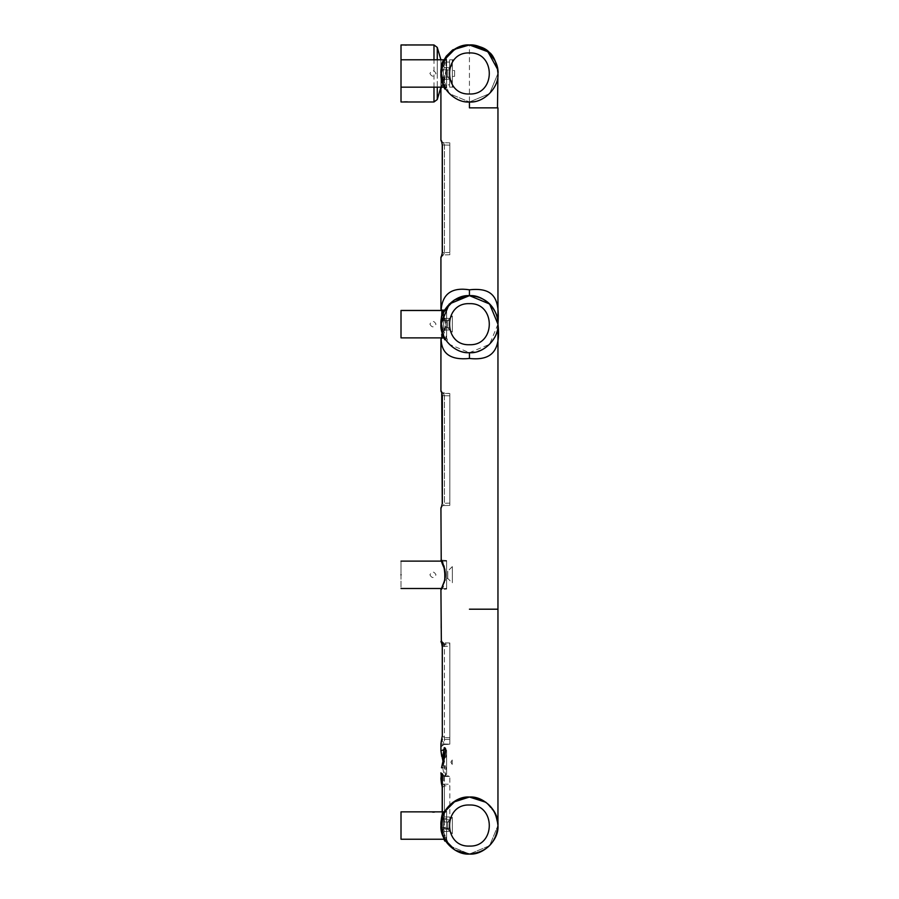 <?xml version="1.0" encoding="UTF-8"?>
<svg xmlns="http://www.w3.org/2000/svg" width="899" height="899" viewBox="0 0 899 899"><rect width="100%" height="100%" fill="white"/><g stroke="black" fill="none" stroke-linecap="round" stroke-linejoin="round"><path stroke-width="0.67" stroke-dasharray="4.5 3.37" d="M429.936 811.864L446.634 811.853L444.421 811.853L442.375 816.562L441.038 828.013L444.106 838.621L446.634 839.228L446.634 811.853L446.634 839.228L446.634 811.853L446.634 839.228L401.01 839.228L401.01 811.853L401.01 839.228L401.01 811.853L434.565 812.055M446.634 815.269L446.634 835.8L446.634 815.269M432.756 812.134L432.127 812.112M431.711 812.089L430.835 811.999M430.778 811.988L430.104 811.887M401.01 574.809C401.01 592.452 401.01 592.452 401.01 574.809C401.01 557.166 401.01 557.166 401.01 574.809M429.891 574.809C431.925 578.428 433.959 578.428 435.993 574.809C433.959 571.191 431.925 571.191 429.891 574.809M446.634 574.809C446.634 592.452 446.634 592.452 446.634 574.809C446.634 592.452 446.634 592.452 446.634 574.809C446.634 557.166 446.634 557.166 446.634 574.809C446.634 557.166 446.634 557.166 446.634 574.809C446.634 561.572 446.634 561.572 446.634 574.809C446.634 588.047 446.634 588.047 446.634 574.809C446.634 579.518 446.634 579.518 446.634 574.809C446.634 579.518 446.634 579.518 446.634 574.809C446.634 570.101 446.634 570.101 446.634 574.809C446.634 570.101 446.634 570.101 446.634 574.809M452.219 762.161C452.219 765.105 452.219 765.105 452.219 762.161C452.219 765.105 452.219 765.105 452.219 762.161C452.219 759.217 452.219 759.217 452.219 762.161C452.219 759.217 452.219 759.217 452.219 762.161M446.634 337.878L446.634 310.503L446.634 337.878L444.432 337.878L442.387 333.147L444.106 337.271M401.01 337.878L401.01 310.503M429.891 310.503L435.993 310.503M446.634 310.503L444.421 310.503L446.634 310.503L444.421 310.503L441.915 316.808L441.038 326.674L442.387 333.147M446.634 313.931L446.634 334.462L446.634 313.931M401.01 87.158L401.01 73.471C401.01 55.817 401.01 55.817 401.01 73.471C401.01 55.817 401.01 55.817 401.01 73.471C401.01 91.114 401.01 91.114 401.01 73.471C401.01 91.114 401.01 91.114 401.01 73.471L401.01 87.158L446.634 87.158L446.634 59.784L446.634 87.158L444.432 87.158L442.375 82.45L441.038 70.987L442.387 64.514L444.421 59.784L441.915 66.076L441.038 75.943L442.387 82.427L444.421 87.158L441.038 75.921L441.151 69.897L444.432 59.784L440.926 73.471L449.275 93.631L469.435 101.98L449.275 93.631L440.926 73.471L444.432 59.784L441.431 68.167L440.903 73.516C440.926 55.817 440.926 55.817 440.926 73.471C440.926 55.817 440.926 55.817 440.926 73.471C440.926 91.114 440.926 91.114 440.926 73.471C440.926 91.114 440.926 91.114 440.926 73.471L441.297 87.158M429.891 59.784L435.993 59.784M446.634 59.784L444.151 59.784L442.645 63.357L440.903 73.516C441.016 65.256 441.016 81.674 440.926 73.471C441.016 65.256 441.016 81.674 440.926 73.471C441.016 65.256 441.016 81.674 440.926 73.471C441.016 65.256 441.016 81.674 440.926 73.471L441.51 67.639L441.263 87.158M446.634 63.2L446.634 83.731L446.634 63.2M401.01 324.134C401.01 341.789 401.01 341.789 401.01 324.134C401.01 341.789 401.01 341.789 401.01 324.134C401.01 306.492 401.01 306.492 401.01 324.134C401.01 306.492 401.01 306.492 401.01 324.134M429.891 324.134C431.925 327.753 433.959 327.753 435.993 324.134C433.959 320.527 431.925 320.527 429.891 324.134M446.634 324.134C446.634 341.789 446.634 341.789 446.634 324.134C446.634 341.789 446.634 341.789 446.634 324.134C446.634 306.492 446.634 306.492 446.634 324.134C446.634 306.492 446.634 306.492 446.634 324.134C446.634 310.908 446.634 310.908 446.634 324.134C446.634 337.372 446.634 337.372 446.634 324.134C446.634 319.437 446.634 319.437 446.634 324.134C446.634 319.437 446.634 319.437 446.634 324.134C446.634 305.75 446.634 305.75 446.634 324.134C446.634 305.75 446.634 305.75 446.634 324.134C446.634 342.519 446.634 342.519 446.634 324.134C446.634 342.519 446.634 342.519 446.634 324.134C446.634 328.843 446.634 328.843 446.634 324.134C446.634 328.843 446.634 328.843 446.634 324.134M429.891 73.471C431.925 77.078 433.959 77.078 435.993 73.471C433.959 69.852 431.925 69.852 429.891 73.471M446.634 73.471C446.634 91.114 446.634 91.114 446.634 73.471C446.634 91.114 446.634 91.114 446.634 73.471C446.634 55.817 446.634 55.817 446.634 73.471C446.634 55.817 446.634 55.817 446.634 73.471C446.634 60.233 446.634 60.233 446.634 73.471C446.634 86.709 446.634 86.709 446.634 73.471C446.634 91.114 446.634 91.114 446.634 73.471C446.634 91.114 446.634 91.114 446.634 73.471C446.634 55.817 446.634 55.817 446.634 73.471C446.634 55.817 446.634 55.817 446.634 73.471C446.634 78.168 446.634 78.168 446.634 73.471C446.634 78.168 446.634 78.168 446.634 73.471C446.634 68.762 446.634 68.762 446.634 73.471C446.634 68.762 446.634 68.762 446.634 73.471C446.634 55.086 446.634 55.086 446.634 73.471C446.634 55.086 446.634 55.086 446.634 73.471C446.634 91.844 446.634 91.844 446.634 73.471C446.634 91.844 446.634 91.844 446.634 73.471M446.634 78.46L446.634 65.009L446.634 78.46M401.01 73.471L401.01 101.98L401.01 73.471M409.202 101.98L408.258 101.902M408.079 101.89L407.416 101.857M444.432 839.228L441.151 829.103L441.038 823.079L444.421 811.853L441.915 818.146L441.038 828.013L442.387 834.497L444.421 839.228L440.926 825.54C441.016 817.326 441.016 833.744 440.926 825.54C441.016 817.326 441.016 833.744 440.926 825.54L444.432 811.853L446.634 811.853L444.421 811.853M444.32 812.055L445.32 810.336M458.524 47.13L469.435 44.961L469.435 107.858L497.956 107.858L469.435 107.858M441.623 87.158L446.061 70.414L446.061 58.491L446.634 59.491L446.061 58.491M445.308 58.368L443.331 61.671L441.51 67.639M446.634 588.497L441.566 588.497L444.533 580.765L444.69 569.494C440.263 556.312 440.937 561.021 440.926 559.762L444.747 569.359C446.05 587.957 436.251 598.284 444.747 580.215M444.398 310.503L440.926 324.134L441.6 310.503M441.6 324.134C442.825 331.484 442.892 336.147 441.814 338.125C440.139 341.081 446.207 331.619 445.96 324.134C446.185 316.605 440.139 307.155 441.814 310.144C442.892 312.167 442.825 316.83 441.6 324.134L440.937 324.134L441.578 337.878M497.956 324.179L489.595 344.328L469.435 352.666C449.275 351.576 440.892 336.35 440.926 324.134M440.937 339.193L441.151 338.811C441.667 339.901 443.083 335.012 445.398 324.134C443.083 313.324 441.667 308.447 441.151 309.481L441.016 309.391M441.207 77.438L442.353 82.36L441.207 77.438L442.353 82.36L441.207 77.438L441.207 69.504L442.353 64.571L441.207 69.504L442.353 64.571L441.207 69.504L443.409 69.819L444.454 67.56L443.409 69.819L441.207 69.504L441.207 77.438L443.409 77.112L444.454 79.37L449.826 79.224L449.826 76.954L449.826 79.224L444.454 79.37L443.409 77.112L441.207 77.438L441.207 69.504L443.409 69.819L444.454 67.56L449.826 67.706L444.454 67.56L442.353 64.571L444.454 67.56L443.409 69.819L441.207 69.504L441.207 77.438L443.409 77.112L444.454 79.37L449.826 79.224L449.826 67.706L449.826 79.224L444.454 79.37L443.409 77.112L441.207 77.438L441.207 69.504L441.207 77.438M486.011 50.265L495.023 60.885L497.956 73.471L489.595 93.631L469.435 101.98L489.595 93.631L497.956 73.471L497.675 69.481M442.027 506.115L443.409 505.586L441.892 506.013L443.409 505.586L441.207 507.868L442.353 503.283L444.454 503.283L443.409 505.586L449.826 505.418L449.826 503.137L449.826 505.418L443.409 505.586L444.454 503.283L442.353 503.283L442.016 392.807M441.903 392.369L441.431 391.267M440.926 526.365L440.926 521.521M440.926 377.423L440.926 372.579M497.956 324.134L497.956 324.134C496.574 341.362 487.067 350.88 469.435 352.666L449.286 344.328L440.926 324.179C441.016 315.987 441.016 332.405 440.926 324.191C441.016 315.987 441.016 332.405 440.926 324.191M442.027 255.44L443.409 254.923L441.207 257.204L442.353 252.619L444.454 252.619L443.409 254.923L449.826 254.754L449.826 252.473L449.826 254.754L443.409 254.923L444.454 252.619L442.353 252.619L442.016 142.143M441.903 141.705L441.431 140.604M440.926 275.701L440.926 270.857M440.926 126.759L440.926 121.904M445.297 58.3L445.938 59.188L445.32 60.143C443.409 62.649 442.173 67.088 441.623 73.471L445.32 60.143L444.758 59.199M441.207 328.157L442.353 333.091L441.207 328.157L441.207 320.224L442.353 315.302L441.207 320.224L443.409 320.538L444.454 318.291L443.409 320.538L441.207 320.224L441.207 328.157L443.409 327.843L444.454 330.09L449.826 329.955L449.826 327.674L449.826 329.955L444.454 330.09L443.409 327.843L441.207 328.157L441.207 320.224L441.207 328.157M452.871 802.335L443.859 812.954L440.926 825.54L449.275 845.701L469.435 854.05L489.595 845.701L497.956 825.54L495.023 812.954L486.011 802.335L495.023 812.954L497.956 825.54L489.595 845.701L469.435 854.05L449.275 845.701L440.926 825.54L443.859 812.954L452.871 802.335M442.319 811.853L441.319 818.506L449.826 818.371L449.826 828.159L449.826 776.197L449.826 818.371M440.926 824.731L441.319 818.495L440.926 823.147L442.319 831.238L442.207 787.041M440.926 743.653L441.431 746.507L442.319 745.799L442.319 646.729L441.342 640.538M441.735 756.452L445.589 775.646L440.926 772.803M440.926 627.963L440.926 623.288M441.207 829.507L442.353 834.429L441.207 829.507L441.207 821.574L442.353 816.64L441.207 821.574L443.409 821.888L444.454 819.641L443.409 821.888L441.207 821.574L441.207 829.507L443.409 829.193L444.454 831.44L449.826 831.305L449.826 829.024L449.826 831.305L444.454 831.44L443.409 829.193L441.207 829.507L441.207 821.574L441.207 829.507M445.308 812.235C443.319 814.921 442.094 819.36 441.623 825.54L445.32 838.868C443.409 836.362 442.173 831.923 441.623 825.54L445.308 812.235C438.824 817.045 443.331 840.745 445.938 839.823L445.32 838.868C438.97 834.294 443.196 810.359 445.938 811.258L445.308 812.235L444.747 811.28L445.308 812.235L446.634 811.28L446.634 839.79L446.634 811.28L445.387 810.235L445.938 811.269M447.769 829.193L447.769 821.888L452.332 817.326L452.332 833.755L452.332 817.326L452.332 833.755L452.332 817.326L447.769 821.888L447.769 829.193L452.332 833.755L447.769 829.193L446.634 829.193L447.769 829.193L447.769 821.888L446.634 821.888L447.769 821.888L447.769 829.193M446.634 829.193L446.634 821.888L446.634 829.193M446.634 825.54C446.634 843.914 446.634 843.914 446.634 825.54C446.634 843.914 446.634 843.914 446.634 825.54C446.634 807.156 446.634 807.156 446.634 825.54C446.634 807.156 446.634 807.156 446.634 825.54M446.061 70.414L446.634 70.673L446.275 59.21L441.589 73.358L441.578 87.855L444.095 82.191L446.634 70.673L446.634 87.72L446.634 59.21L446.634 83.551L446.061 70.414M447.781 73.471C447.781 78.168 447.781 78.168 447.781 73.471C447.781 78.168 447.781 78.168 447.781 73.471C447.781 68.762 447.781 68.762 447.781 73.471C447.781 68.762 447.781 68.762 447.781 73.471M452.332 73.471C452.332 84.045 452.332 84.045 452.332 73.471C452.332 84.045 452.332 84.045 452.332 73.471C452.332 62.896 452.332 62.896 452.332 73.471C452.332 62.896 452.332 62.896 452.332 73.471M445.308 569.606L441.623 560.425C444.173 562.302 445.41 568.82 445.32 579.979L441.623 589.205C444.185 587.238 445.41 580.698 445.308 569.606L444.747 569.359L445.308 569.606M447.769 574.809C447.769 579.518 447.769 579.518 447.769 574.809C447.769 579.518 447.769 579.518 447.769 574.809C447.769 570.101 447.769 570.101 447.769 574.809C447.769 570.101 447.769 570.101 447.769 574.809M452.332 574.809C452.332 585.395 452.332 585.395 452.332 574.809C452.332 585.395 452.332 585.395 452.332 574.809C452.332 564.224 452.332 564.224 452.332 574.809C452.332 564.224 452.332 564.224 452.332 574.809M446.634 589.07L446.634 560.549L446.634 589.07L441.016 589.542M446.634 560.549L441.016 560.077M441.151 338.788L441.814 338.125L446.634 338.395M447.769 324.134C447.769 328.843 447.769 328.843 447.769 324.134C447.769 328.843 447.769 328.843 447.769 324.134C447.769 319.437 447.769 319.437 447.769 324.134C447.769 319.437 447.769 319.437 447.769 324.134M452.332 324.134C452.332 334.731 452.332 334.731 452.332 324.134C452.332 334.731 452.332 334.731 452.332 324.134C452.332 313.549 452.332 313.549 452.332 324.134C452.332 313.549 452.332 313.549 452.332 324.134M442.353 82.36L444.454 79.37L449.826 79.224L444.454 79.37L442.353 82.36M449.826 395.807L449.826 393.526L443.409 393.357L444.454 395.672L443.409 393.357L449.826 393.526L449.826 503.137L449.826 395.807L442.353 395.672L449.826 395.807M443.409 393.357L441.791 392.616L449.826 393.526L443.409 393.357L441.724 392.458L443.409 393.357M449.826 505.418L443.409 505.586L441.724 506.497L442.353 503.283M441.724 392.458L442.353 395.672M449.826 69.987L449.826 67.706L444.454 67.56L449.826 67.706L449.826 76.954L449.826 69.987L443.409 69.819L449.826 69.987L443.409 69.819L443.409 77.112L449.826 76.954L443.409 77.112L443.409 69.819L449.826 69.987M444.454 67.56L442.353 64.571L444.454 67.56L449.826 67.706L444.454 67.56M445.308 310.885C438.824 315.706 443.331 339.395 445.938 338.474L445.32 337.518C438.97 332.956 443.196 309.02 445.938 309.908L445.308 310.885L444.747 309.93M446.634 327.843L446.634 320.538L446.634 327.843L447.769 327.843L447.769 320.538L447.769 327.843L452.332 332.405L452.332 315.987L452.332 332.405M446.634 320.538L447.769 320.538L452.332 315.987M446.634 309.941L446.634 338.451L446.634 309.941L445.387 308.885M446.634 338.451L445.376 339.485M446.634 839.79L445.376 840.823L446.634 839.79L445.32 838.857L444.758 839.812L445.32 838.868M449.826 145.144L449.826 142.862L443.409 142.694L444.454 144.997L443.409 142.694L449.826 142.862L449.826 252.473L449.826 145.144L442.353 144.997L449.826 145.144M443.409 142.694L441.791 141.941L443.409 142.694L449.826 142.862L443.409 142.694L441.724 141.784L443.409 142.694M449.826 254.754L443.409 254.923L441.724 255.833L442.353 252.619M442.241 252.619L442.353 144.997M445.308 60.166C438.824 64.975 443.331 88.675 445.938 87.754L445.32 86.787C438.97 82.225 443.196 58.289 445.938 59.177L445.308 60.166L444.747 59.21M452.332 81.663L447.781 77.112L446.634 77.112L447.781 77.112L447.769 69.819L447.769 77.112L452.332 81.674L452.332 65.256L452.332 81.674M452.332 65.267L447.781 69.819L452.332 65.256M446.634 77.112L446.634 69.819L446.634 77.112M445.938 87.742L445.387 88.776L446.634 87.72L441.072 88.113C442.05 87.99 443.69 82.112 445.971 70.47L446.028 59.12L446.634 59.21L446.634 87.72L445.308 86.776C443.319 84.079 442.094 79.651 441.623 73.471L445.308 86.776L444.747 87.731M445.387 58.154L446.634 59.21L445.938 59.177M446.634 84.877L446.634 62.065L446.634 84.877L449.601 84.877L449.601 62.065L449.601 84.877M449.601 73.471C449.601 91.114 449.601 91.114 449.601 73.471C449.601 91.114 449.601 91.114 449.601 73.471C449.601 55.817 449.601 55.817 449.601 73.471C449.601 55.817 449.601 55.817 449.601 73.471M454.613 73.471L454.613 76.325L452.332 76.505L452.354 86.585L453.928 86.607L452.354 86.585L452.332 76.505L454.613 76.325L454.613 70.605L452.332 70.425L452.354 60.357L453.928 60.323L452.354 60.357L452.332 70.425L454.613 70.605L454.613 73.471M446.634 62.065L449.601 62.065M449.826 320.707L449.826 318.426L444.454 318.291L449.826 318.426L449.826 327.674L449.826 320.707L443.409 320.538L449.826 320.707M444.454 318.291L442.353 315.302L444.454 318.291L449.826 318.426M444.454 330.09L442.353 333.091L444.454 330.09L449.826 329.955M446.634 770.499L446.634 747.878L444.23 747.811L446.634 750.294L446.634 754.205L442.645 767.544L444.398 776.5L446.634 773.758L446.634 770.499L443.746 760.037M442.207 776.006L449.826 776.5L443.488 776.41L444.432 776.084L444.432 816.876L443.51 818.405L443.578 827.305L444.432 828.294L444.432 785.861L443.612 784.153L442.207 784.085M441.431 746.507L443.612 744.316L449.826 744.181L449.826 642.987L449.826 744.181L444.432 743.99L444.432 646.224L442.207 644.291M443.612 744.316L444.432 743.99L443.612 744.316L443.488 739.484L449.826 739.338M449.826 737.674L444.432 737.596L441.285 741.192M449.826 642.987L443.533 642.83L449.826 642.965M442.106 642.212L444.432 643.819L449.826 643.841M446.634 754.205L446.634 776.444L444.409 776.5L445.544 774.466L445.039 768.611L443.162 761.858M441.398 828.181L443.578 827.305L449.826 827.271M441.769 643.83L441.398 642.571M449.826 822.057L449.826 819.776L444.454 819.641L449.826 819.776L449.826 829.024L449.826 822.057L443.409 821.888L449.826 822.057M444.454 819.641L442.353 816.64L444.454 819.641L449.826 819.776M444.454 831.44L442.353 834.429L444.454 831.44L449.826 831.305M401.01 59.784L437.262 59.784L437.262 73.471L437.262 47.411L437.262 87.158M433.981 87.158L433.981 60.031M437.262 73.471L437.262 99.531L437.262 73.471M469.435 609.196L497.956 609.196L469.435 609.196M445.32 579.979L444.758 580.215M449.826 503.137L444.454 503.283L449.826 503.137M444.454 395.672L444.454 503.283L444.454 395.672M449.826 76.954L443.409 77.112L449.826 76.954M443.409 69.819L443.409 77.112L443.409 69.819M445.32 337.518L444.758 338.462M449.826 252.473L444.454 252.619L449.826 252.473M444.454 144.997L444.454 252.619L444.454 144.997M445.32 86.787L444.758 87.742M449.826 327.674L443.409 327.843L449.826 327.674M443.409 320.538L443.409 327.843L443.409 320.538M442.634 767.544L441.544 767.791M444.331 828.316L449.826 828.17L444.432 828.294L442.319 831.238L442.207 830.519M442.207 787.648L444.432 785.861L449.826 785.748M449.826 817.011L444.432 816.876L442.319 813.921L442.207 814.651M443.488 776.41L443.612 784.153L449.826 784.231M444.027 744.507L442.184 745.777L442.207 646.606L449.826 646.201M442.319 735.775L444.432 737.596L444.432 643.819L442.319 643.324M443.533 642.83L443.578 644.74L449.826 644.898M442.319 773.713L444.432 776.084M444.432 743.99L442.207 745.35M449.826 829.024L443.409 829.193L449.826 829.024M443.409 821.888L443.409 829.193L443.409 821.888M446.634 561.122L441.566 561.122M452.219 764.442L450.849 762.161L452.219 759.88M446.634 337.822L401.01 337.822M446.634 310.447L441.533 310.447M446.634 87.158L440.926 87.158M476.11 101.182L469.435 101.98L462.727 101.182M469.435 44.961L471.672 45.04M445.084 810.718L444.6 811.539M443.331 61.671L442.308 64.458M446.634 578.462L447.769 578.462L452.332 583.024M441.566 310.447L444.376 317.538L445.286 324.112L444.432 330.517L441.229 338.485C442.308 336.215 442.286 332.675 441.173 327.854M441.016 338.878L441.634 338.518M440.971 322.752C441.791 314.661 442.87 312.122 441.229 309.795M446.634 327.787L447.769 327.787L452.332 332.349M452.332 315.931L447.769 320.493L446.634 320.493M446.634 309.885L441.634 309.75M441.207 69.504L441.128 70.077L441.207 69.504M441.892 392.942L443.151 393.357M443.409 254.923L441.724 255.833L443.151 254.923M442.241 144.997L441.724 141.784M441.892 142.267L443.151 142.683M449.601 87.158L453.928 87.158M441.207 320.224L441.128 320.797M444.05 775.803L449.826 775.961M443.926 744.507L449.826 744.35M442.207 787.67L442.207 830.541L444.421 828.316M444.196 775.815L442.207 774.219M442.207 811.853L441.319 818.495M443.668 642.807L442.005 641.875M444.275 812.145L441.903 818.146L444.297 812.1M442.375 834.497L444.106 838.621L442.375 834.497M452.332 566.595L447.769 571.157L446.634 571.157M441.903 316.808L444.275 310.796M441.903 66.076L444.275 60.076M442.375 82.427L444.106 86.54M444.623 87.495L441.903 80.854M442.375 64.503L444.106 60.39M449.601 59.784L453.928 59.784"/><path stroke-width="1.35" d="M434.565 812.055L433.824 812.112M433.34 812.134L432.756 812.134M401.01 574.809C401.01 592.452 401.01 592.452 401.01 574.809C401.01 557.166 401.01 557.166 401.01 574.809M445.376 339.507L444.421 337.878L401.01 337.878L401.01 310.503L429.891 310.503L401.01 310.447L441.533 310.447M445.185 309.2L444.432 310.503L401.01 310.503M441.016 309.391L441.555 310.503L441.151 309.481C442.645 293.658 452.073 287.096 469.435 289.815L469.435 295.647C489.607 296.726 497.979 311.931 497.956 324.134L497.956 825.54C496.203 842.79 486.696 852.297 469.435 854.05C455.332 855.32 439.656 839.644 440.926 825.54C439.656 811.437 455.332 795.75 469.435 797.031C483.55 795.75 499.226 811.437 497.956 825.54C499.226 839.644 483.55 855.32 469.435 854.05L455.13 850.196L444.432 839.228L445.376 840.846L444.432 839.228L401.01 839.228L401.01 811.853L444.421 811.853L445.084 810.718M445.151 88.394L444.432 87.158L401.01 87.158L401.01 101.98L433.981 101.98L433.981 87.158M458.524 47.13L449.275 53.311L444.432 59.784L455.366 48.67L469.435 44.961L455.366 48.67L444.432 59.784L445.039 58.716L444.432 59.784L401.01 59.784L401.01 87.158M409.169 44.961L401.01 44.961L401.01 59.784L429.891 59.784L401.01 59.784M404.988 45.074L406.427 45.096M407.416 101.857L404.786 101.879M404.505 101.89L403.786 101.935M445.039 810.786L444.432 811.853L435.993 811.853L444.421 811.853L435.993 811.853L444.421 811.853L444.926 810.977M469.435 107.858L497.956 107.858L469.435 107.858L469.435 101.98C455.332 103.25 439.656 87.574 440.926 73.471C439.656 59.356 455.332 43.68 469.435 44.961L486.011 50.265M446.061 58.491L445.308 58.368M441.297 87.158L440.903 88.54L441.623 87.158M440.937 589.879L444.747 580.215C446.207 562.246 436.15 551.065 444.747 569.359M441.578 337.878L441.151 338.788C441.319 353.79 450.747 360.353 469.435 358.465L469.435 352.666C455.332 353.981 439.656 338.305 440.926 324.191C439.656 310.088 455.332 294.411 469.435 295.681L454.31 299.985L444.398 310.503M441.937 337.878L440.937 339.193L441.51 337.878M440.937 309.087L442.016 310.503M497.675 69.481L487.921 51.76L469.435 44.961C479.077 45.703 485.685 48.153 489.247 52.333C495.821 56.547 498.855 73.572 497.956 72.662L497.484 107.858M441.431 391.267L442.353 395.672L442.353 503.283L441.207 507.868L442.353 503.283L442.241 395.627M441.903 392.987L441.903 392.369M441.903 505.968L440.926 507.879L441.218 560.448M440.926 339.193L440.926 391.166L441.892 392.942M497.956 107.858L497.956 324.123C501.08 351.756 490.854 360.757 469.435 358.465M497.956 324.134C499.597 300.963 495.596 286.848 469.435 289.815M467.21 45.04L469.435 44.95C483.55 43.68 499.226 59.356 497.956 73.471C499.226 87.574 483.55 103.25 469.435 101.98M444.747 338.474C446.207 346.531 436.15 315.841 444.747 309.93L444.32 310.706M444.421 839.228L445.376 840.846M444.747 839.812C446.207 847.869 436.15 817.191 444.747 811.28L444.297 812.1M441.431 140.604L442.353 144.997L442.353 252.619L441.207 257.204L442.027 255.44M441.903 142.312L441.903 141.705M441.903 255.294L440.926 257.204L440.926 309.087L441.566 310.447M440.903 88.54L440.926 140.413L441.892 142.267M444.893 87.967L445.387 88.776M444.747 87.742C446.207 95.8 436.15 65.121 444.747 59.21L444.32 59.986M440.926 324.179L449.275 303.997L469.435 295.647C483.55 294.411 499.226 310.088 497.956 324.191C499.226 338.305 483.55 353.981 469.435 352.7M433.981 60.031L433.981 44.961L437.262 47.411L440.926 59.784L444.421 59.784L435.993 59.784L444.421 59.784L445.376 58.154M497.956 825.54C496.203 808.28 486.696 798.784 469.435 797.031L486.011 802.335L469.435 797.031L452.871 802.335L469.435 797.031L455.86 800.47L444.32 812.055M442.207 787.041L441.499 783.591M442.207 784.085L441.443 783.434L440.926 778.759L441.285 774.916L442.319 773.713L442.319 811.853M442.106 642.212L441.342 640.538L442.319 643.324L442.319 735.775L440.926 743.642L440.926 750.822L441.735 756.452L442.802 756.711L444.23 747.811C443.758 747.283 448.826 746.642 441.544 767.735L445.702 748.923L440.926 750.822L443.162 761.858M441.623 560.425L441.016 560.077C441.061 560.268 447.286 570.416 444.702 580.08C440.15 593.576 440.993 588.452 440.926 589.879L441.342 640.538M441.207 391.076L441.791 392.616L441.207 391.099M441.791 141.941L441.207 140.435L441.791 141.941M443.746 760.037L442.802 756.711L441.735 756.452M442.207 787.67L440.926 772.803M442.207 776.006L441.285 774.916M441.285 741.192L441.51 740.416M437.262 47.411L437.262 59.784L444.151 59.784L446.286 56.188L452.748 49.85L469.435 44.95L467.278 45.04M437.262 87.158L437.262 99.531L433.981 101.98M469.435 609.196L497.956 609.196L469.435 609.196M469.435 295.647L489.595 303.997L497.956 324.179M469.435 52.94C495.911 51.816 495.911 95.125 469.435 93.99C442.971 95.125 442.971 51.816 469.435 52.94M469.435 805.01C495.911 803.886 495.911 847.195 469.435 846.071C442.971 847.195 442.971 803.886 469.435 805.01M469.435 344.722C442.971 345.845 442.971 302.536 469.435 303.66C495.911 302.536 495.911 345.845 469.435 344.722M445.32 579.979L444.758 580.215L445.32 579.979M442.634 767.544L441.544 767.791L442.634 767.544M442.319 773.713L442.207 774.297M442.319 735.775L442.252 642.201M441.623 589.193L441.016 589.542L441.566 588.497L401.01 588.497M441.566 561.122L401.01 561.122M444.421 310.503L435.993 310.503L444.421 310.503M433.981 44.961L409.202 44.961M440.926 87.158L437.262 99.531M471.672 45.04L469.435 44.95C491 47.242 497.248 60.323 497.956 73.471M441.072 88.113L441.544 87.158M441.263 87.158L440.903 88.507M442.241 503.316L441.724 392.458M442.241 252.653L442.241 144.953M442.016 255.473L442.241 252.619M441.724 141.784L442.241 144.997M442.207 774.23L442.207 811.853M441.746 643.763L442.207 646.606M441.903 643.999L440.926 641.515M440.926 743.642L442.207 736.202M445.297 88.641L444.297 86.911"/></g></svg>
